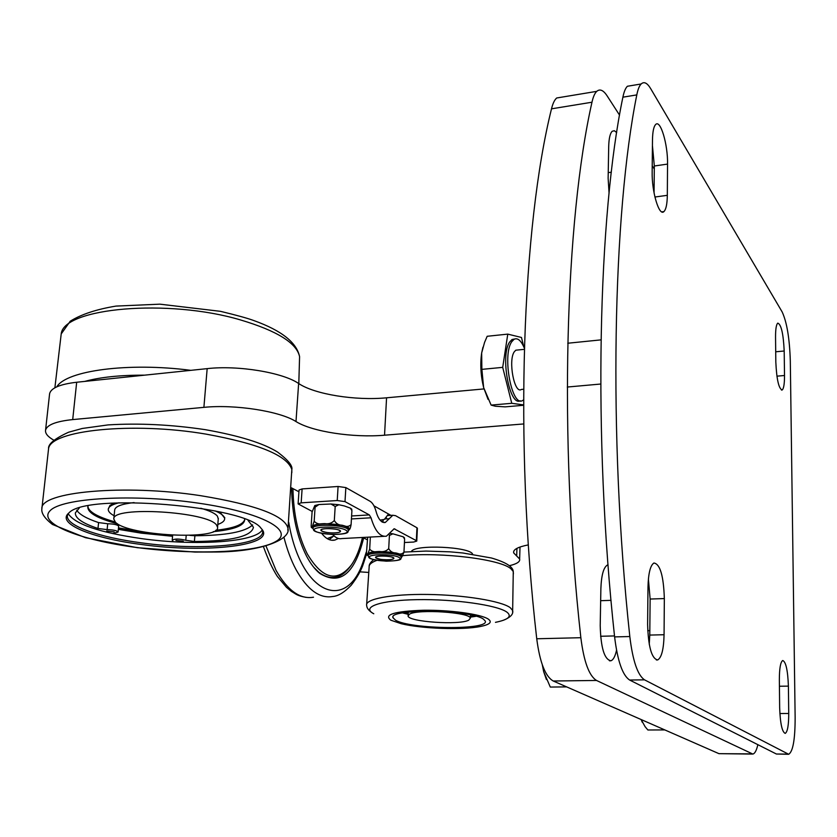 <?xml version="1.0" encoding="UTF-8"?>
<svg xmlns="http://www.w3.org/2000/svg" width="837" height="837" viewBox="0 0 837 837"><rect width="100%" height="100%" fill="white"/><g stroke="black" fill="none" stroke-linecap="round" stroke-linejoin="round"><path stroke-width="1.26" d="M562.14 97.092L556.689 97.992C554.523 99.896 552.797 103.506 551.51 108.831L591.979 102.219C593.161 96.862 594.751 93.231 596.76 91.348C599.92 88.649 603.372 90.155 607.118 95.868L619.547 115.129M591.979 102.219C565.373 219.66 558.52 437.594 580.847 637.71L536.737 638.767C539.823 662.412 545.326 676.495 553.236 681.004L718.973 753.666L752.17 754.064M536.737 638.767C513.991 441.005 522.445 225.509 551.51 108.831M652.222 165.768L654.293 168.99M757.862 744.668C756.512 750.475 754.838 753.603 752.85 754.064L596.519 680.46C589.091 675.888 583.86 661.638 580.847 637.71M616.545 650.223C615.174 656.386 613.301 659.912 610.916 660.77C604.387 659.566 600.82 647.848 600.213 625.605L600.872 588.746C601.364 575.218 603.561 567.298 607.474 564.985L608.039 564.818M609.064 193.054L608.133 178.312L608.698 146.569C608.917 138.44 610.089 133.324 612.234 131.242L614.358 130.729L616.681 132.56M523.669 423.951L384.539 435.209L386.568 397.805C355.484 400.839 314.712 394.373 298.631 383.503C282.948 372.549 238.106 365.078 207.168 368.636L203.893 407.357C234.998 404.156 280.165 411.281 295.995 421.555C312.243 431.756 353.287 437.929 384.539 435.209M203.893 407.357L72.704 419.588L76.68 382.247C60.044 384.193 51.015 388.012 49.603 393.704L49.519 394.405M53.934 440.252C47.866 436.83 45.083 433.472 45.564 430.166C46.935 424.872 55.985 421.346 72.704 419.588M368.468 572.424L359.868 571.838M528.367 544.877C517.789 546.979 512.903 549.658 513.677 552.901L519.641 559.022C520.29 561.7 516.868 563.929 509.398 565.707M373.94 505.82L390.942 515.372M291.433 487.825L298.924 491.779M76.68 382.247L207.168 368.636M386.568 397.805L483.995 388.923M382.352 522.194L382.017 521.859C379.506 520.175 377.508 516.68 376.033 511.365C374.589 506.197 372.601 502.828 370.08 501.279L345.848 487.584L338.085 486.485L302.105 488.923L299.039 490.022L298.108 503.78M382.603 522.173L385.302 522.466L392.825 515.268L395.566 515.676L416.952 527.76L416.334 540.65L394.122 528.796L386.412 536.203C380.103 537.113 374.986 530.982 371.032 517.789L369.316 514.912L345.001 501.614L345.848 487.584M416.334 540.65L416.774 541.079L413.635 542.052L404.449 542.522M417.381 528.356L416.952 527.76M362.756 537.459L367.004 539.635M332.77 534.529C335.763 537.929 338.818 539.279 341.946 538.557L383.984 536.329M338.085 486.485L337.227 500.536L301.163 502.838L298.098 503.895L312.138 511.417M337.227 500.536L345.001 501.614M338.849 532.405C332.373 533.441 326.639 532.981 321.628 531.003C315.811 527.09 344.677 528.513 340.01 531.913L338.849 532.405M380.72 559.398L376.19 558.112C371.115 554.795 397.261 555.852 393.526 558.813C391.088 559.943 386.82 560.141 380.72 559.398M401.509 556.343L400.651 554.91C395.493 550.882 366.512 550.61 368.217 554.575L368.165 555.506M376.399 558.112L375.876 557.536C374.976 555.444 390.324 555.59 393.118 557.704L393.599 558.258C394.499 560.351 379.287 560.225 376.399 558.112M367.663 537.197L366.355 554.575L367.924 553.634L369.682 549.135C371.701 551.51 374.589 552.315 378.355 551.541L379.716 551.499C383.419 552.096 386.422 551.133 388.713 548.633C390.335 551.489 392.658 552.922 395.692 552.933L396.78 553.184C399.73 554.565 402.126 554.23 403.957 552.211L402.032 556.668L401.467 557.243L400.588 556.218C395.42 552.211 366.439 551.928 368.144 555.883C369.933 557.16 364.545 559.179 386.255 561.177C405.453 560.612 399.667 558.488 401.467 557.222L401.457 557.599M404.156 537.521L404.616 539.143L403.204 536.81L392.856 533.807L389.404 535.481L389.236 534.738M368.134 555.789L366.627 554.816M404.616 539.143L403.957 552.211M370.352 537.051L369.682 549.135M389.404 535.481L388.713 548.633M348.694 529.225L347.575 527.467C341.59 522.947 311.416 522.591 313.028 527.038L312.965 528.063L312.379 526.463L314.178 521.169C316.281 523.69 319.336 524.527 323.333 523.669L324.777 523.627C328.679 524.234 331.87 523.188 334.319 520.509C336.087 523.585 338.64 525.144 341.977 525.207L343.18 525.5C346.424 527.017 349.06 526.703 351.101 524.569C350.557 527.687 349.96 529.329 349.322 529.497L348.642 530.386M321.879 531.035L321.209 530.281C320.362 527.927 336.338 528.116 339.571 530.501L340.199 531.213C341.057 533.567 325.227 533.399 321.879 531.035M351.53 508.98L351.917 510.654L350.389 508.143L344.352 505.946L338.849 504.742L335.187 506.49L330.96 504L318.918 504.533L315.089 507.201L314.817 505.527L312.075 512.024L311.176 525.824L311.27 527.331L312.379 526.463M351.917 510.654L351.101 524.569M315.089 507.201L314.178 521.169M335.187 506.49L334.319 520.509M632.197 85.468L627.384 86.263C625.48 88.147 623.994 91.788 622.895 97.176L636.8 94.905C637.857 89.507 639.301 85.855 641.142 83.982C644.04 81.304 647.231 82.873 650.715 88.701L782.124 311.877C786.864 322.046 789.584 338.347 790.306 360.789L795.14 717.529C795.129 739.343 792.984 751.584 788.695 754.283L644.532 679.843C637.648 675.208 632.741 660.77 629.811 636.538L614.609 636.905C617.57 661.042 622.582 675.417 629.633 680.031L776.412 754.022L788.077 754.283M636.8 94.905C612.987 213.163 607.965 433.807 629.811 636.538M784.51 375.499C784.531 383.838 783.746 388.671 782.156 390C778.766 388.734 776.652 379.454 775.826 362.149L775.543 337.133C775.533 329.098 776.286 324.432 777.793 323.124C781.224 324.411 783.359 333.701 784.196 350.996L784.51 375.499L776.914 376.169M779.352 679.749C779.393 668.334 780.523 661.921 782.731 660.508C785.901 661.785 787.795 670.322 788.402 686.131L788.736 713.49C788.716 725.302 787.544 731.936 785.221 733.39C782.093 732.072 780.241 723.524 779.655 707.757L779.352 679.749M667.319 195.324C667.183 204.061 666.053 209.48 663.908 211.594C659.2 216.668 651.72 191.935 652.159 172.024L652.483 139.946C652.63 131.733 653.687 126.596 655.643 124.525C660.456 119.095 667.957 144.539 667.549 164.094L667.319 195.324L654.911 197.019M664.065 634.728C663.72 649.23 661.596 657.631 657.683 659.943C651.657 658.719 648.298 646.844 647.608 624.329L647.984 587.03C648.351 573.345 650.339 565.331 653.927 563.008C660.121 563.992 663.595 575.846 664.337 598.57L664.065 634.728L649.774 635.074L650.129 599.041L648.393 578.995M614.609 636.905C592.617 434.989 598.214 215.182 622.895 97.176M654.063 192.981L654.325 165.998L652.421 145.45M649.25 644.312L649.774 635.074M408.194 613.647L404.083 612.684M474.621 615.886L470.404 616.471M488.337 619.129C481.076 614.159 449.992 609.838 423.156 610.246C394.279 611.313 383.513 614.64 390.848 620.217L401.216 623.711C421.681 628.744 462.432 630.188 480.428 626.494C489.823 624.58 492.459 622.132 488.337 619.129M476.086 616.273L470.384 617.131M408.163 614.306L402.597 612.935M395.514 620.165L393.013 617.779C387.646 608.509 471.409 609.692 483.493 619.181L485.209 620.981C490.241 630.282 410.339 629.424 395.514 620.165M411.417 551.52C414.21 544.186 470.53 546.697 472.664 554.261M468.73 620.186C459.398 625.354 408.299 621.86 408.079 616.001L409.377 614.222C417.36 608.855 470.174 612.286 470.342 618.156L468.73 620.186M262.337 529.926L262.63 531.181C265.036 545.473 199.792 551.018 141.443 542.847C99.268 537.385 65.453 525.605 67.41 515.529L68.059 513.74M141.087 544.448C206.53 553.728 278.187 545.379 261.134 528.398C246.81 505.872 86.159 492.533 68.906 512.945C55.692 523.533 92.258 538.233 141.087 544.448M68.153 513.636C75.079 524.255 99.634 532.594 141.83 538.662C195.523 546.163 256.028 542.219 262.263 529.811M118.456 528.283L142.416 532.332L172.642 535.335M118.352 529.361L141.307 533.159L172.558 536.276M244.571 519.066L244.676 519.735C242.887 524.851 233.261 528.367 215.81 530.271M115.108 521.922C97.877 517.099 88.806 511.972 87.885 506.531M114.345 502.995L109.95 505.391L108.255 509.231C108.59 506.605 112.189 504.46 119.053 502.786M224.682 518.187L219.849 511.92M114.125 515.749C110.055 513.531 108.099 511.355 108.255 509.231M215.329 510.947C221.376 513.573 224.483 516.147 224.64 518.658C224.672 520.907 222.401 522.822 217.819 524.412M117.431 523.742C97.783 518.542 87.906 512.966 87.791 507.034L88.105 505.893M244.676 519.735C244.205 525.73 233.722 529.706 213.247 531.673M183.251 541.194L175.937 540.43L183.251 541.194M114.177 531.872L106.676 531.024L114.177 531.872M79.285 508.017L75.351 512.903C75.089 518.208 82.643 523.387 97.992 528.461L107.126 529.633C113.361 529.8 117.013 530.606 118.09 532.039L118.655 526.191C117.578 524.736 113.937 523.92 107.711 523.753L98.578 522.581C86.661 518.605 79.369 514.462 76.711 510.151M252.638 524.893C245.335 531.893 226.084 535.513 194.885 535.753L189.79 535.356M173.238 541.727L172.213 540.137C174.724 538.672 179.244 538.714 185.783 540.273L194.393 541.508C231.797 541.11 251.487 536.36 253.454 527.268L248.076 520.468M118.09 532.039L112.681 533.567M218.258 518.898L217.411 516.147C215.151 513.374 209.606 510.748 200.786 508.247M134.077 502.587C121.773 503.947 115.307 506.385 114.69 509.9L113.801 519.024L115.391 522.194C127.998 535.942 220.215 540.587 217.578 527.352L216.678 525.249C208.884 511.606 111.792 505.684 113.801 519.024M385.972 518.155L386.422 517.486M381.609 521.577L383.273 520.823M388.514 514.012L384.309 519.432L380.103 520.122M363.666 537.919C354.668 573.941 340.042 585.774 319.786 573.429C314.953 569.463 310.506 563.646 306.457 555.967C297.041 537.26 292.092 514.577 291.6 487.908M333.932 535.753L329.276 539.645M338.368 538.484L334.894 540.064C330.322 541.079 325.907 538.829 321.628 533.315M362.452 537.469C359.91 548.905 356.185 558.112 351.289 565.09C337.029 582.834 322.36 579.12 307.294 553.927C298.265 535.973 293.484 514.211 292.95 488.62M351.289 565.09L350.431 566.293C341.046 578.963 330.479 580.93 318.74 572.184L313.687 567.193M523.732 346.696L521.472 337.468L507.777 334.12L487.176 336.286L484.55 342.438L481.652 353.015L481.882 369.368L483.64 387.594C480.731 375.656 480.072 364.137 481.652 353.015L482.97 347.188M488.055 399.354L483.64 387.594L491.12 405.098L495.358 406.238L505.129 406.866L523.564 405.286M507.777 334.12L502.702 367.359L481.882 369.368M502.702 367.359L511.763 403.308L523.564 404.888M514.671 339.006L512.035 339.508L509.712 341.935C500.003 355.055 509.492 406.939 520.3 400.777M511.763 403.308L491.12 405.098M524.339 348.087C521.064 340.492 517.653 337.562 514.085 339.299L511.763 341.726C501.865 355.202 511.993 408.174 522.78 400.389L523.564 399.866M517.862 349.992L515.812 350.19L514.263 351.812C507.954 360.569 514.441 394.468 521.388 389.446L523.606 389.247M542.585 665.593L543.663 671.63L542.313 664.85M546.404 679.518L543.663 671.63L550.296 687.062L566.639 686.884M642.272 722.247L641.132 719.548L645.097 726.683L647.88 729.99L664.798 729.916M751.595 753.875L718.973 753.666M553.236 681.004L596.519 680.46M608.237 172.652L611.334 172.202M600.652 600.694L611.01 600.349M600.589 636.266L614.504 635.932M516.931 548.35L516.691 556.009M295.995 421.555L298.631 383.503M384.957 518.961L389.226 518.72M394.886 528.911L393.756 528.974M301.163 502.838L302.105 488.923M369.316 514.912L351.603 515.969M371.032 517.789L351.435 518.94M399.249 557.557C405.631 561.721 376.744 562.38 370.32 558.258C363.404 554.084 392.982 553.33 399.249 557.557M395.692 552.933L379.716 551.499M378.355 551.541C372.831 551.771 369.358 552.472 367.924 553.634M367.673 553.916L368.175 555.412M402.032 556.668C402.785 555.454 401.028 554.293 396.78 553.184M346.068 530.302C353.507 535.073 322.967 535.952 315.455 531.223C307.388 526.431 338.713 525.448 346.068 530.302M347.491 528.858C341.506 524.36 311.333 524.004 312.933 528.429C314.534 529.622 309.345 532.269 332.467 534.519C352.356 534.058 346.905 531.432 348.631 530.187L347.491 528.858M348.621 530.564L349.081 529.821M341.977 525.207L324.777 523.627M323.333 523.669C317.505 523.972 313.927 524.789 312.599 526.128M349.322 529.497C349.929 528.095 347.878 526.766 343.18 525.5M629.633 680.031L644.532 679.843M787.544 754.095L776.412 754.022M775.711 351.791L784.196 350.996M788.402 686.131L779.414 686.235M779.864 713.532L788.736 713.49M654.325 165.998L667.549 164.094M650.129 599.041L664.337 598.57M512.579 612.171L512.652 610.487L510.204 607.641C501.217 600.997 464.022 594.908 427.623 594.448C391.161 593.935 364.513 599.083 366.679 605.496C366.794 608.07 368.688 610.539 372.339 612.925M373.773 613.772C360.778 607.076 380.186 600.192 417.401 599.648C454.47 598.999 497.377 605.13 506.856 612.098C512.213 616.294 508.415 619.704 495.462 622.341M373.7 559.608C370.425 562.223 368.908 564.64 369.148 566.879C368.991 564.462 371.607 562.265 377.006 560.298M402.932 555.642C441.936 551.928 500.882 559.367 511.041 568.888L513.269 571.525L513.384 573.879M240.491 319.933C277.026 330.814 296.727 343.055 299.583 356.646C296.696 342.553 281.535 330.552 254.113 320.665C247.951 318.353 236.745 315.246 220.476 311.333L159.877 304.166L116.04 306.08C96.548 309.282 81.283 314.325 70.235 321.209L61.206 333.942C63.424 307.796 168.237 298.432 240.491 319.933M190.826 370.341C128.49 362.191 66.374 370.55 56.78 386.83M84.746 381.41C100.273 377.152 120.204 375.07 144.571 375.164M136.829 547.524C80.394 540.21 37.435 523.596 50.011 510.8C61.561 497.869 133.962 493.642 198.359 503.152C262.912 512.485 295.723 531.097 275.143 541.863C255.452 552.797 193.169 554.994 136.829 547.524M287.823 530.187L287.991 528.492C285.281 515.801 256.206 504.878 200.765 495.703C124.567 483.922 39.852 491.821 41.881 508.666L41.85 509.147M48.567 448.716C50.335 430.26 132.801 421.607 205.933 434.1C258.612 443.673 287.248 455.485 291.831 469.526L291.81 472.738M150.838 533.106L118.488 527.906M194.885 535.753L194.393 541.508M98.578 522.581L97.992 528.461M107.711 523.753L107.126 529.633M186.201 535.45L185.783 540.273M313.498 597.21C300.075 599.501 287.604 590.566 276.064 570.426L266.02 546.027M283.931 537.239C287.081 549.574 291.098 560.34 295.984 569.526C307.346 589.792 319.608 598.779 332.781 596.499C338.211 596.111 344.331 592.376 351.163 585.293C357.357 577.258 361.469 569.955 363.488 563.385L366.355 554.575M366.282 552.096L363.268 561.439C346.612 612.464 300.975 594.762 288.744 522.361M596.76 91.348L556.689 97.992M610.916 660.77L609.472 660.801M513.677 552.901L513.73 551.28M519.641 559.022L520.018 547.021M45.564 430.166L49.603 393.704M385.302 522.466L383.806 522.55M417.391 528.21L416.774 541.079M392.825 515.268L387.719 515.561M401.53 555.925L401.467 557.222M390.544 533.514L392.835 533.807M404.48 537.835L403.204 536.81M348.715 528.796L348.631 530.187M318.897 504.533L314.817 505.527M330.992 504L338.828 504.742M351.822 509.241L350.389 508.143M312.944 528.471L311.49 527.53M641.142 83.982L627.384 86.263M782.156 390L781.476 390.052M661.774 211.866L663.908 211.594M657.683 659.943L656.365 659.964M403.968 552.075L426.033 551.07L449.971 551.834L462.882 552.995L491.455 557.997C505.663 562.161 512.935 566.67 513.269 571.525L512.652 610.487C513.573 614.222 510.35 617.528 503.006 620.405M369.148 566.879L366.679 604.136M393.013 617.779L393.055 616.932M61.206 333.942L54.886 387.782M299.583 356.646L298.799 383.618M470.342 618.156L470.467 614.944M408.111 615.394L408.268 612.119M287.991 528.492C290.899 539.007 263.121 551.719 215.559 552.022L194.801 552.054L137.362 547.701L85.5 537.689L52.417 524.443C44.643 518.365 41.128 513.112 41.881 508.666L48.567 448.705C47.96 444.081 54.646 438.588 68.613 432.216L82.267 428.471L108.088 424.903C138.932 423.02 171.323 424.61 205.274 429.663C239.047 435.638 263.153 443.118 277.591 452.106C288.054 460.005 292.804 465.811 291.831 469.526L287.991 528.492M224.64 518.658L224.734 517.454M153.359 533.462L118.477 527.99M172.652 535.209L172.223 540.085M218.311 518.281L217.578 527.352M306.039 597.367C296.716 595.599 296.486 594.333 291.381 591.372L286.484 587.333L277.392 576.473C272.548 568.94 267.903 559.011 263.456 546.697M327.173 538.599L333.618 536.13M334.894 540.064L331.567 540.242M318.74 572.184L319.786 573.429M567.277 387.039L600.704 384.037M567.758 343.233L600.976 339.874M512.035 339.508L514.085 339.299M515.812 350.19L524.297 349.343M647.723 630.679L649.826 630.627M653.08 186.735L654.126 186.588"/></g></svg>

